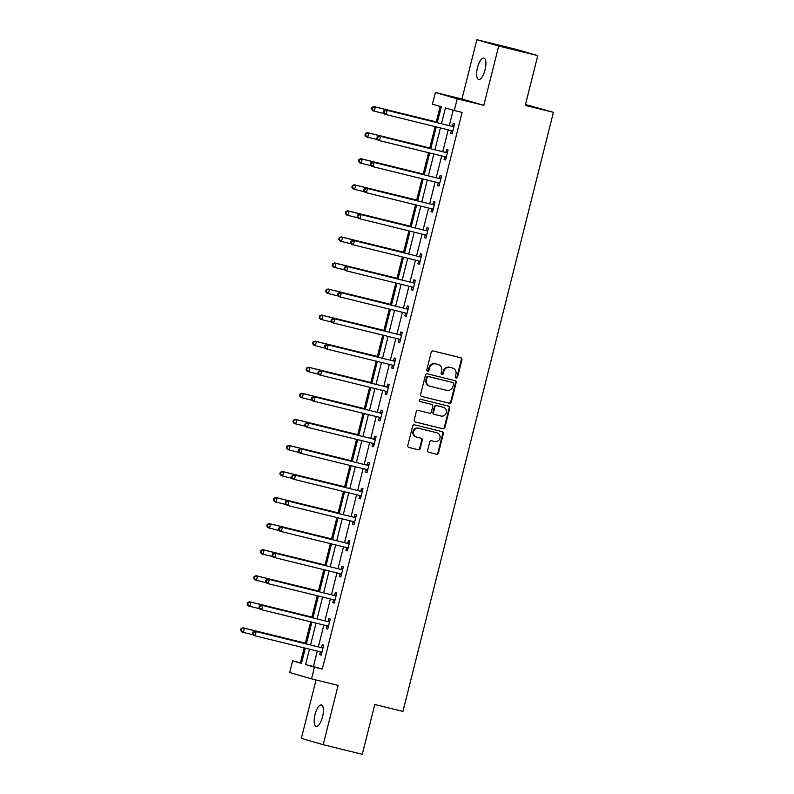 <?xml version="1.0" encoding="UTF-8"?>
<svg xmlns="http://www.w3.org/2000/svg" width="794" height="794" viewBox="0 0 794 794"><rect width="100%" height="100%" fill="white"/><g stroke="black" fill="none" stroke-linecap="round" stroke-linejoin="round"><path stroke-width="1.19" d="M456.163 378.093A1.181 1.102 106.2 0 0 457.523 377.21L461.9 359.781A1.687 1.578 106.2 0 0 460.778 357.766L433.157 350.978A1.687 1.578 106.2 0 0 431.211 352.248L426.835 369.667A1.181 1.102 106.2 0 0 427.629 371.076A1.181 1.102 106.2 0 0 428.988 370.193L429.554 367.94A5.409 5.052 106.2 0 1 435.777 363.9L438.08 364.466A5.409 5.052 106.2 0 1 441.672 370.917L441.107 373.17A1.181 1.102 106.2 0 0 441.891 374.589A1.181 1.102 106.2 0 0 443.251 373.706L443.826 371.443A5.409 5.052 106.2 0 1 450.049 367.404L452.352 367.969A5.409 5.052 106.2 0 1 455.945 374.421L455.379 376.674A1.181 1.102 106.2 0 0 456.163 378.093M455.835 377.954A1.181 1.102 106.2 0 0 456.937 377.031L461.314 359.613A1.687 1.578 106.2 0 0 460.451 357.687M427.301 370.937A1.181 1.102 106.2 0 0 428.393 370.024L428.959 367.771L429.554 367.94M441.573 374.44A1.181 1.102 106.2 0 0 442.665 373.527L443.231 371.274L443.826 371.443M322.562 716.734A11.027 3.93 -76.2 0 0 321.421 704.933A11.027 3.93 -76.2 0 0 315.01 714.55A11.027 3.93 -76.2 0 0 316.161 726.351A11.027 3.93 -76.2 0 0 322.562 716.734M485.055 69.852A11.027 3.93 -76.2 0 0 483.903 58.051A11.027 3.93 -76.2 0 0 477.492 67.669A11.027 3.93 -76.2 0 0 478.643 79.469A11.027 3.93 -76.2 0 0 485.055 69.852M427.668 450.357A1.687 1.578 106.2 0 0 428.79 452.372L436.541 454.277A1.687 1.578 106.2 0 0 438.487 453.007L443.34 433.663A1.687 1.578 106.2 0 0 442.218 431.638L414.607 424.859A1.687 1.578 106.2 0 0 412.662 426.12L407.798 445.474A1.687 1.578 106.2 0 0 408.92 447.488L418.279 449.791A1.687 1.578 106.2 0 0 420.224 448.521L422.309 440.243A1.687 1.578 106.2 0 0 421.187 438.228L416.542 437.087A4.526 4.228 106.2 0 1 413.565 431.608A4.526 4.228 106.2 0 1 418.746 428.313L436.928 432.78A4.526 4.228 106.2 0 1 439.906 438.258A4.526 4.228 106.2 0 1 434.725 441.553L431.698 440.809A1.687 1.578 106.2 0 0 429.743 442.069L427.668 450.357M317.302 651.09L313.432 666.523L322.285 669.094L314.464 667.168L311.526 678.87L289.691 672.538L292.629 660.846L301.482 663.407L305.313 648.152M537.776 55.63L498.701 46.022L476.857 39.7L515.931 49.297L537.776 55.63L525.271 105.413L553.408 112.321L402.925 711.424L374.788 704.516L362.282 754.3L323.208 744.703L338.105 685.391L311.526 678.87M476.857 39.7L461.959 99.012L483.804 105.334L498.701 46.022M483.804 105.334L457.225 98.813L454.287 110.505L445.434 107.934L441.484 123.685M322.285 669.094L462.108 112.42L454.287 110.505M449.344 403.273A1.687 1.578 106.2 0 0 451.29 402.012L456.153 382.658A1.687 1.578 106.2 0 0 455.031 380.644L427.42 373.855A1.687 1.578 106.2 0 0 425.465 375.125L420.612 394.469A1.687 1.578 106.2 0 0 421.733 396.484L448.759 403.104A1.687 1.578 106.2 0 0 450.704 401.833L455.567 382.49A1.687 1.578 106.2 0 0 454.704 380.564M449.751 408.156L444.888 427.509A1.687 1.578 106.2 0 1 442.943 428.77L415.322 421.991A1.687 1.578 106.2 0 1 414.2 419.976L416.284 411.689A1.687 1.578 106.2 0 1 418.23 410.429L429.425 413.178A1.687 1.578 106.2 0 0 431.38 411.917L432.76 406.419A1.687 1.578 106.2 0 0 431.638 404.404L419.976 401.546A1.181 1.102 106.2 0 1 419.192 400.107A1.181 1.102 106.2 0 1 420.552 399.243L448.63 406.141A1.687 1.578 106.2 0 1 449.751 408.156L449.156 407.987L444.303 427.341L444.888 427.509M316.032 679.972L301.363 738.37L323.208 744.703M553.408 112.321L525.499 104.51M453.176 110.177L449.295 125.611M448.233 129.849L442.754 151.674M441.682 155.912L436.204 177.737M435.142 181.975L429.653 203.79M428.591 208.028L423.113 229.853M422.051 234.091L416.562 255.916M415.5 260.154L410.022 281.979M408.95 286.217L403.471 308.042M402.409 312.28L396.921 334.105M395.859 338.343L390.38 360.168M389.318 364.406L383.83 386.231M382.768 390.469L377.289 412.294M376.217 416.532L370.738 438.357M369.676 442.595L364.188 464.421M363.126 468.659L357.647 490.484M356.585 494.722L351.097 516.547M350.035 520.785L344.556 542.61M343.484 546.848L338.006 568.673M336.944 572.911L331.465 594.736M330.393 598.974L324.915 620.799M323.853 625.037L318.364 646.852M451.32 130.772L450.645 133.481L452.123 133.908L454.634 123.884L453.166 123.457L452.481 126.157M444.779 156.835L444.094 159.534L445.573 159.971L448.094 149.947L446.615 149.52L445.94 152.22M438.228 182.898L437.554 185.597L439.022 186.034L441.543 176.01L440.065 175.573L439.39 178.283M431.688 208.961L431.003 211.661L432.482 212.087L435.003 202.063L433.524 201.636L432.839 204.346M425.137 235.024L424.462 237.724L425.931 238.15L428.452 228.126L426.974 227.699L426.299 230.409M418.587 261.087L417.912 263.787L419.391 264.213L421.902 254.189L420.433 253.762L419.748 256.472M412.046 287.15L411.361 289.85L412.84 290.276L415.361 280.252L413.882 279.825L413.208 282.535M405.496 313.213L404.821 315.913L406.29 316.34L408.811 306.315L407.332 305.889L406.657 308.598M398.955 339.276L398.27 341.976L399.749 342.403L402.27 332.378L400.791 331.952L400.107 334.661M392.405 365.339L391.73 368.039L393.199 368.466L395.72 358.441L394.241 358.015L393.566 360.724M385.854 391.392L385.179 394.102L386.658 394.529L389.169 384.504L387.7 384.078L387.015 386.777M379.314 417.455L378.629 420.165L380.108 420.592L382.629 410.567L381.15 410.141L380.475 412.84M372.763 443.518L372.088 446.228L373.567 446.655L376.078 436.631L374.609 436.204L373.924 438.903M366.223 469.582L365.538 472.291L367.017 472.718L369.538 462.694L368.059 462.267L367.384 464.966M359.672 495.645L358.997 498.354L360.466 498.781L362.987 488.757L361.508 488.33L360.833 491.029M353.132 521.708L352.447 524.417L353.926 524.844L356.437 514.82L354.968 514.393L354.283 517.092M346.581 547.771L345.896 550.48L347.375 550.907L349.896 540.883L348.417 540.456L347.742 543.156M340.031 573.834L339.356 576.543L340.834 576.97L343.345 566.946L341.877 566.519L341.192 569.219M333.49 599.897L332.805 602.596L334.284 603.033L336.805 593.009L335.326 592.582L334.651 595.282M326.939 625.96L326.265 628.659L327.733 629.086L330.254 619.072L328.776 618.635L328.101 621.345M320.399 652.023L319.714 654.722L321.193 655.149L323.714 645.125L322.235 644.698L321.55 647.408M440.184 106.416L436.293 121.899M435.112 126.623L429.752 147.952M428.562 152.686L423.202 174.015M422.021 178.749L416.661 200.078M415.47 204.812L410.111 226.141M408.92 230.875L403.56 252.204M402.379 256.938L397.02 278.267M395.829 283.001L390.469 304.33M389.288 309.055L383.929 330.393M382.738 335.118L377.378 356.456M376.187 361.181L370.838 382.519M369.647 387.244L364.287 408.582M363.096 413.307L357.737 434.646M356.556 439.37L351.196 460.709M350.005 465.433L344.646 486.772M343.465 491.496L338.105 512.835M336.914 517.559L331.555 538.898M330.364 543.622L325.004 564.961M323.823 569.685L318.463 591.014M317.272 595.748L311.913 617.077M310.732 621.811L305.372 643.14M304.181 647.874L300.44 662.762L301.561 663.089M300.44 662.762L292.629 660.846M437.305 122.663L441.305 106.743L432.452 104.173L435.39 92.481L457.225 98.813M461.959 99.012L435.39 92.481M309.491 649.174L305.611 664.608L314.464 667.168M440.412 127.923L434.933 149.748M433.871 153.986L428.393 175.811M427.321 180.049L421.842 201.875M420.78 206.112L415.292 227.938M414.23 232.176L408.751 254.001M407.679 258.239L402.201 280.064M401.139 284.302L395.66 306.127M394.588 310.365L389.11 332.19M388.048 336.428L382.559 358.253M381.497 362.491L376.019 384.316M374.957 388.554L369.468 410.379M368.406 414.617L362.927 436.442M361.856 440.68L356.377 462.495M355.315 466.733L349.826 488.558M348.764 492.796L343.286 514.621M342.224 518.859L336.735 540.684M335.673 544.922L330.195 566.747M329.123 570.985L323.644 592.81M322.582 597.048L317.094 618.873M316.032 623.111L310.553 644.936M306.375 643.914L311.863 622.089M312.925 617.851L318.404 596.026M319.466 591.788L324.954 569.963M326.016 565.725L331.495 543.9M332.567 539.662L338.046 517.837M339.107 513.599L344.586 491.774M345.658 487.536L351.137 465.711M352.199 461.473L357.687 439.648M358.749 435.41L364.228 413.585M365.3 409.347L370.778 387.522M371.84 383.284L377.319 361.459M378.391 357.221L383.869 335.396M384.931 331.158L390.42 309.332M391.482 305.094L396.96 283.279M398.022 279.041L403.511 257.216M404.573 252.978L410.051 231.153M411.123 226.915L416.602 205.09M417.664 200.852L423.152 179.027M424.214 174.789L429.693 152.964M430.755 148.726L436.243 126.901M313.432 666.523L305.611 664.608M450.645 133.481L452.133 133.839M444.094 159.534L445.593 159.902M437.554 185.597L439.042 185.965M431.003 211.661L432.492 212.028M424.462 237.724L425.951 238.091M417.912 263.787L419.401 264.154M411.361 289.85L412.86 290.217M404.821 315.913L406.31 316.28M398.27 341.976L399.759 342.343M391.73 368.039L393.219 368.406M385.179 394.102L386.668 394.469M378.629 420.165L380.127 420.532M372.088 446.228L373.577 446.595M365.538 472.291L367.036 472.658M358.997 498.354L360.486 498.721M352.447 524.417L353.935 524.784M345.896 550.48L347.395 550.847M339.356 576.543L340.844 576.901M332.805 602.596L334.304 602.964M326.265 628.659L327.753 629.027M319.714 654.722L321.203 655.09M452.133 367.91A5.409 5.052 106.2 0 0 451.756 367.801L452.352 367.969M443.231 371.274A5.409 5.052 106.2 0 1 449.464 367.235L451.756 367.801M437.861 364.406A5.409 5.052 106.2 0 0 437.494 364.297L438.08 364.466M428.959 367.771A5.409 5.052 106.2 0 1 435.191 363.731L437.494 364.297M421.475 396.395L448.759 403.104M453.553 383.939A1.181 1.102 106.2 0 0 452.769 382.519L428.522 376.564A1.181 1.102 106.2 0 0 427.162 377.458L426.567 379.83A5.409 5.052 106.2 0 0 430.159 386.281L446.724 390.35A5.409 5.052 106.2 0 0 452.957 386.311L453.553 383.939M452.262 382.38A1.181 1.102 106.2 0 0 452.173 382.351L452.769 382.519M429.564 386.112A5.409 5.052 106.2 0 1 425.981 379.661L426.577 377.279A1.181 1.102 106.2 0 1 427.936 376.396L452.173 382.351M415.064 421.902L442.357 428.601A1.687 1.578 106.2 0 0 444.303 427.341M431.162 404.265A1.687 1.578 106.2 0 0 431.043 404.235L419.758 401.466M441.047 416.036A4.526 4.228 106.2 0 0 446.238 412.741A4.526 4.228 106.2 0 0 443.26 407.262L436.849 405.684A1.687 1.578 106.2 0 0 434.904 406.945L433.524 412.443A1.687 1.578 106.2 0 0 434.646 414.458L441.047 416.036M442.973 407.183A4.526 4.228 106.2 0 0 442.665 407.094L443.26 407.262M434.526 414.428L434.06 414.289A1.687 1.578 106.2 0 1 432.938 412.275L434.318 406.776A1.687 1.578 106.2 0 1 436.263 405.516L442.665 407.094M449.156 407.987A1.687 1.578 106.2 0 0 448.292 406.062M436.65 432.7A4.526 4.228 106.2 0 0 436.333 432.611L436.928 432.78M415.957 436.918A4.526 4.228 106.2 0 1 412.969 431.44A4.526 4.228 106.2 0 1 418.16 428.145L436.333 432.611M408.662 447.399L417.694 449.612A1.687 1.578 106.2 0 0 419.639 448.352L421.713 440.075A1.687 1.578 106.2 0 0 420.85 438.149M428.532 452.282L435.946 454.099A1.687 1.578 106.2 0 0 437.891 452.838L442.754 433.484A1.687 1.578 106.2 0 0 441.891 431.559M437.425 122.177L373.845 106.555L375.324 106.982L374.272 111.16L384.157 113.592M437.415 122.236L375.324 106.982L371.939 107.438L371.523 109.106L372.118 109.274L372.535 107.607M372.118 109.274L374.272 111.16L372.793 110.733L371.523 109.106M371.939 107.438L373.845 106.555M453.086 126.603L385.656 109.979L453.086 126.603A1.727 1.608 106.2 0 0 453.702 126.623L453.96 126.583M384.336 111.031L387.125 110.406L386.083 114.574L384.604 114.147L383.333 112.53L383.919 112.698L384.336 111.031L383.75 110.852L383.333 112.53M452.798 131.199L452.59 131.05A1.727 1.608 106.2 0 0 452.044 130.782L386.083 114.574L383.919 112.698M451.617 126.177A1.727 1.608 106.2 0 0 452.233 126.196L454.138 125.879M452.649 131.784L451.121 130.613A1.727 1.608 106.2 0 0 450.972 130.514M385.656 109.979L383.75 110.852M430.884 148.23L367.304 132.618L368.773 133.045L367.731 137.223L377.616 139.645M430.864 148.299L368.773 133.045L365.399 133.501L364.972 135.169L365.568 135.337L365.984 133.67M365.568 135.337L367.731 137.223L366.252 136.796L364.972 135.169M365.399 133.501L367.304 132.618M424.333 174.293L360.754 158.681L362.233 159.108L361.181 163.286L371.066 165.708M424.324 174.362L362.233 159.108L358.848 159.564L358.431 161.232L359.017 161.4L359.444 159.733M359.017 161.4L361.181 163.286L359.702 162.859L358.431 161.232M358.848 159.564L360.754 158.681M446.546 152.666L379.105 136.032L446.546 152.666A1.727 1.608 106.2 0 0 447.161 152.686L447.409 152.647M377.795 137.094L380.584 136.469L379.532 140.637L378.053 140.21L376.783 138.593L377.368 138.761L377.795 137.094L377.2 136.915L376.783 138.593M446.248 157.262L446.049 157.103A1.727 1.608 106.2 0 0 445.494 156.845L379.532 140.637L377.368 138.761M445.067 152.24A1.727 1.608 106.2 0 0 445.682 152.259L447.588 151.942M446.109 157.847L444.571 156.676A1.727 1.608 106.2 0 0 444.422 156.577M379.105 136.032L377.2 136.915M439.995 178.729L372.555 162.095L439.995 178.729A1.727 1.608 106.2 0 0 440.61 178.749L440.868 178.71M371.245 163.157L374.034 162.522L372.982 166.7L371.513 166.274L370.232 164.656L370.828 164.824L371.245 163.157L370.659 162.978L370.232 164.656M439.707 183.325L439.499 183.166A1.727 1.608 106.2 0 0 438.953 182.908L372.982 166.7L370.828 164.824M438.526 178.303A1.727 1.608 106.2 0 0 439.132 178.322L441.037 178.005M439.558 183.9L438.03 182.739A1.727 1.608 106.2 0 0 437.881 182.64M372.555 162.095L370.659 162.978M417.793 200.356L354.203 184.744L355.682 185.171L354.63 189.349L364.525 191.771M417.773 200.425L355.682 185.171L352.308 185.627L351.881 187.295L352.476 187.463L352.893 185.796M352.476 187.463L354.63 189.349L353.161 188.922L351.881 187.295M352.308 185.627L354.203 184.744M411.242 226.419L347.663 210.807L349.132 211.234L348.09 215.412L357.975 217.834M411.232 226.479L349.132 211.234L345.757 211.69L345.34 213.358L345.926 213.526L346.343 211.859M345.926 213.526L348.09 215.412L346.611 214.985L345.34 213.358M345.757 211.69L347.663 210.807M404.692 252.482L341.112 236.87L342.591 237.297L341.539 241.475L351.424 243.897M404.682 252.542L342.591 237.297L339.207 237.753L338.79 239.421L339.385 239.59L339.802 237.922M339.385 239.59L341.539 241.475L340.06 241.039L338.79 239.421M339.207 237.753L341.112 236.87M433.455 204.792L366.014 188.158L433.455 204.792A1.727 1.608 106.2 0 0 434.07 204.812L434.318 204.773M364.704 189.21L367.493 188.585L366.441 192.763L364.962 192.337L363.692 190.719L364.277 190.888L364.704 189.21L364.109 189.041L363.692 190.719M433.157 209.388L432.958 209.229A1.727 1.608 106.2 0 0 432.402 208.971L366.441 192.763L364.277 190.888M431.976 204.366A1.727 1.608 106.2 0 0 432.591 204.386L434.497 204.068M433.018 209.963L431.479 208.802A1.727 1.608 106.2 0 0 431.331 208.703M366.014 188.158L364.109 189.041M426.904 230.856L359.464 214.221L426.904 230.856A1.727 1.608 106.2 0 0 427.519 230.875L427.777 230.836M358.154 215.273L360.942 214.648L359.89 218.826L358.422 218.4L357.141 216.772L357.737 216.951L358.154 215.273L357.558 215.105L357.141 216.772M426.616 235.451L426.408 235.292A1.727 1.608 106.2 0 0 425.852 235.034L359.89 218.826L357.737 216.951M425.425 230.429A1.727 1.608 106.2 0 0 426.041 230.449L427.946 230.131M426.467 236.026L424.929 234.865A1.727 1.608 106.2 0 0 424.78 234.766M359.464 214.221L357.558 215.105M420.354 256.919L352.923 240.284L420.354 256.919A1.727 1.608 106.2 0 0 420.969 256.938L421.227 256.899M351.603 241.336L354.392 240.711L353.35 244.889L351.871 244.463L350.601 242.835L351.186 243.014L351.603 241.336L351.017 241.168L350.601 242.835M420.066 261.514L419.867 261.355A1.727 1.608 106.2 0 0 419.311 261.097L353.35 244.889L351.186 243.014M418.885 256.492A1.727 1.608 106.2 0 0 419.5 256.512L421.406 256.194M419.917 262.089L418.388 260.928A1.727 1.608 106.2 0 0 418.24 260.829M352.923 240.284L351.017 241.168M398.151 278.545L334.572 262.933L336.041 263.36L334.999 267.528L344.884 269.96M398.131 278.605L336.041 263.36L332.666 263.807L332.239 265.484L332.835 265.653L333.252 263.985M332.835 265.653L334.999 267.528L333.52 267.102L332.239 265.484M332.666 263.807L334.572 262.933M413.813 282.982L346.373 266.347L413.813 282.982A1.727 1.608 106.2 0 0 414.428 283.001L414.676 282.962M345.062 267.399L347.851 266.774L346.799 270.952L345.321 270.526L344.05 268.898L344.636 269.077L345.062 267.399L344.467 267.231L344.05 268.898M413.525 287.577L413.317 287.418A1.727 1.608 106.2 0 0 412.761 287.16L346.799 270.952L344.636 269.077M412.334 282.555A1.727 1.608 106.2 0 0 412.949 282.575L414.855 282.257M413.376 288.153L411.838 286.991A1.727 1.608 106.2 0 0 411.689 286.892M346.373 266.347L344.467 267.231M391.601 304.608L328.021 288.996L329.5 289.423L328.448 293.591L338.333 296.023M391.591 304.668L329.5 289.423L326.116 289.87L325.699 291.547L326.284 291.716L326.711 290.048M326.284 291.716L328.448 293.591L326.969 293.165L325.699 291.547M326.116 289.87L328.021 288.996M407.262 309.045L339.832 292.41L407.262 309.045A1.727 1.608 106.2 0 0 407.878 309.065L408.136 309.025M338.512 293.462L341.301 292.837L340.259 297.016L338.78 296.589L337.5 294.961L338.095 295.14L338.512 293.462L337.926 293.294L337.5 294.961M406.975 313.64L406.766 313.481A1.727 1.608 106.2 0 0 406.22 313.223L340.259 297.016L338.095 295.14M405.794 308.618A1.727 1.608 106.2 0 0 406.399 308.638L408.315 308.32M406.826 314.216L405.297 313.054A1.727 1.608 106.2 0 0 405.148 312.955M339.832 292.41L337.926 293.294M385.06 330.671L321.471 315.049L322.95 315.486L321.898 319.654L331.793 322.086M385.04 330.731L322.95 315.486L319.575 315.933L319.148 317.61L319.744 317.779L320.161 316.111M319.744 317.779L321.898 319.654L320.429 319.228L319.148 317.61M319.575 315.933L321.471 315.049M400.722 335.108L333.282 318.473L400.722 335.108A1.727 1.608 106.2 0 0 401.337 335.128L401.585 335.088M331.971 319.525L334.76 318.9L333.708 323.079L332.229 322.652L330.959 321.024L331.545 321.193L331.971 319.525L331.376 319.357L330.959 321.024M400.424 339.703L400.226 339.544A1.727 1.608 106.2 0 0 399.67 339.276L333.708 323.079L331.545 321.193M399.243 334.681A1.727 1.608 106.2 0 0 399.858 334.701L401.764 334.383M400.285 340.279L398.747 339.117A1.727 1.608 106.2 0 0 398.598 339.018M333.282 318.473L331.376 319.357M378.51 356.734L314.93 341.112L316.409 341.539L315.357 345.718L325.242 348.149M378.5 356.794L316.409 341.539L313.025 341.996L312.608 343.673L313.193 343.842L313.61 342.174M313.193 343.842L315.357 345.718L313.878 345.291L312.608 343.673M313.025 341.996L314.93 341.112M394.171 361.171L326.731 344.536L394.171 361.171A1.727 1.608 106.2 0 0 394.787 361.191L395.045 361.151M325.421 345.589L328.21 344.963L327.158 349.142L325.689 348.715L324.409 347.087L325.004 347.256L325.421 345.589L324.835 345.42L324.409 347.087M393.884 365.766L393.675 365.607A1.727 1.608 106.2 0 0 393.119 365.339L327.158 349.142L325.004 347.256M392.693 360.744A1.727 1.608 106.2 0 0 393.308 360.764L395.214 360.446M393.735 366.342L392.196 365.18A1.727 1.608 106.2 0 0 392.047 365.081M326.731 344.536L324.835 345.42M371.969 382.797L308.38 367.175L309.858 367.602L308.806 371.781L318.692 374.212M371.949 382.857L309.858 367.602L306.474 368.059L306.057 369.736L306.653 369.905L307.07 368.227M306.653 369.905L308.806 371.781L307.338 371.354L306.057 369.736M306.474 368.059L308.38 367.175M387.631 387.234L320.19 370.599L387.631 387.234A1.727 1.608 106.2 0 0 388.236 387.254L388.494 387.214M318.87 371.652L321.659 371.026L320.617 375.205L319.138 374.778L317.868 373.15L318.454 373.319L318.87 371.652L318.285 371.483L317.868 373.15M387.333 391.829L387.135 391.67A1.727 1.608 106.2 0 0 386.579 391.402L320.617 375.205L318.454 373.319M386.152 386.797A1.727 1.608 106.2 0 0 386.767 386.827L388.673 386.509M387.184 392.405L385.656 391.243A1.727 1.608 106.2 0 0 385.507 391.144M320.19 370.599L318.285 371.483M365.419 408.86L301.839 393.238L303.308 393.665L302.266 397.844L312.151 400.275M365.399 408.92L303.308 393.665L299.933 394.122L299.517 395.799L300.102 395.968L300.519 394.29M300.102 395.968L302.266 397.844L300.787 397.417L299.517 395.799M299.933 394.122L301.839 393.238M381.08 413.287L313.64 396.663L381.08 413.287A1.727 1.608 106.2 0 0 381.696 413.317L381.944 413.267M312.33 397.715L315.119 397.089L314.067 401.268L312.588 400.841L311.317 399.213L311.913 399.382L312.33 397.715L311.734 397.546L311.317 399.213M380.792 417.892L380.584 417.733A1.727 1.608 106.2 0 0 380.028 417.465L314.067 401.268L311.913 399.382M379.601 412.86A1.727 1.608 106.2 0 0 380.217 412.89L382.122 412.572M380.644 418.468L379.105 417.307A1.727 1.608 106.2 0 0 378.956 417.207M313.64 396.663L311.734 397.546M358.868 434.923L295.289 419.301L296.767 419.728L295.715 423.907L305.601 426.338M358.858 434.983L296.767 419.728L293.383 420.185L292.966 421.852L293.552 422.031L293.978 420.354M293.552 422.031L295.715 423.907L294.237 423.48L292.966 421.852M293.383 420.185L295.289 419.301M374.53 439.35L307.099 422.726L374.53 439.35A1.727 1.608 106.2 0 0 375.145 439.38L375.403 439.33M305.779 423.778L308.568 423.152L307.526 427.331L306.047 426.904L304.767 425.276L305.362 425.445L305.779 423.778L305.194 423.609L304.767 425.276M374.242 443.945L374.034 443.796A1.727 1.608 106.2 0 0 373.488 443.528L307.526 427.331L305.362 425.445M373.061 438.923A1.727 1.608 106.2 0 0 373.676 438.953L375.582 438.635M374.093 444.531L372.565 443.37A1.727 1.608 106.2 0 0 372.416 443.27M307.099 422.726L305.194 423.609M352.328 460.986L288.738 445.365L290.217 445.791L289.165 449.97L299.06 452.401M352.308 461.046L290.217 445.791L286.842 446.248L286.416 447.915L287.011 448.094L287.428 446.417M287.011 448.094L289.165 449.97L287.696 449.543L286.416 447.915M286.842 446.248L288.738 445.365M367.989 465.413L300.549 448.789L367.989 465.413A1.727 1.608 106.2 0 0 368.605 465.443L368.853 465.393M299.239 449.841L302.028 449.215L300.976 453.394L299.497 452.967L298.226 451.339L298.812 451.508L299.239 449.841L298.643 449.672L298.226 451.339M367.691 470.008L367.493 469.859A1.727 1.608 106.2 0 0 366.937 469.591L300.976 453.394L298.812 451.508M366.51 464.986A1.727 1.608 106.2 0 0 367.126 465.016L369.031 464.698M367.553 470.594L366.014 469.433A1.727 1.608 106.2 0 0 365.865 469.333M300.549 448.789L298.643 449.672M345.777 487.05L282.198 471.428L283.676 471.854L282.624 476.033L292.51 478.464M345.767 487.109L283.676 471.854L280.292 472.311L279.875 473.978L280.461 474.157L280.887 472.48M280.461 474.157L282.624 476.033L281.145 475.606L279.875 473.978M280.292 472.311L282.198 471.428M361.439 491.476L293.998 474.852L361.439 491.476A1.727 1.608 106.2 0 0 362.054 491.506L362.312 491.456M292.688 475.904L295.477 475.278L294.425 479.457L292.956 479.03L291.676 477.402L292.271 477.571L292.688 475.904L292.103 475.735L291.676 477.402M361.151 496.071L360.942 495.922A1.727 1.608 106.2 0 0 360.387 495.654L294.425 479.457L292.271 477.571M359.96 491.049A1.727 1.608 106.2 0 0 360.575 491.069L362.481 490.761M361.002 496.657L359.474 495.496A1.727 1.608 106.2 0 0 359.315 495.396M293.998 474.852L292.103 475.735M339.237 513.113L275.647 497.491L277.126 497.917L276.074 502.096L285.969 504.527M339.217 513.172L277.126 497.917L273.741 498.374L273.325 500.041L273.92 500.21L274.337 498.543M273.92 500.21L276.074 502.096L274.605 501.669L273.325 500.041M273.741 498.374L275.647 497.491M354.898 517.539L287.458 500.915L354.898 517.539A1.727 1.608 106.2 0 0 355.504 517.559L355.762 517.519M286.138 501.967L288.927 501.342L287.885 505.52L286.406 505.083L285.135 503.465L285.721 503.634L286.138 501.967L285.552 501.798L285.135 503.465M354.6 522.134L354.402 521.986A1.727 1.608 106.2 0 0 353.846 521.718L287.885 505.52L285.721 503.634M353.419 517.112A1.727 1.608 106.2 0 0 354.035 517.132L355.94 516.815M354.461 522.72L352.923 521.559A1.727 1.608 106.2 0 0 352.774 521.46M287.458 500.915L285.552 501.798M332.686 539.176L269.106 523.554L270.575 523.98L269.533 528.159L279.419 530.591M332.666 539.235L270.575 523.98L267.201 524.437L266.784 526.104L267.37 526.273L267.786 524.606M267.37 526.273L269.533 528.159L268.054 527.732L266.784 526.104M267.201 524.437L269.106 523.554M348.348 543.602L280.907 526.978L348.348 543.602A1.727 1.608 106.2 0 0 348.963 543.622L349.211 543.582M279.597 528.03L282.386 527.405L281.334 531.573L279.865 531.146L278.585 529.529L279.18 529.697L279.597 528.03L279.002 527.851L278.585 529.529M348.06 548.197L347.851 548.049A1.727 1.608 106.2 0 0 347.296 547.781L281.334 531.573L279.18 529.697M346.869 543.175A1.727 1.608 106.2 0 0 347.484 543.195L349.39 542.878M347.911 548.783L346.373 547.622A1.727 1.608 106.2 0 0 346.224 547.513M280.907 526.978L279.002 527.851M326.136 565.239L262.556 549.617L264.035 550.044L262.983 554.222L272.868 556.654M326.126 565.298L264.035 550.044L260.65 550.5L260.233 552.167L260.819 552.336L261.246 550.669M260.819 552.336L262.983 554.222L261.504 553.795L260.233 552.167M260.65 550.5L262.556 549.617M341.797 569.665L274.367 553.041L341.797 569.665A1.727 1.608 106.2 0 0 342.413 569.685L342.671 569.645M273.047 554.093L275.836 553.468L274.793 557.636L273.315 557.209L272.034 555.592L272.63 555.76L273.047 554.093L272.461 553.914L272.034 555.592M341.509 574.261L341.301 574.112A1.727 1.608 106.2 0 0 340.755 573.844L274.793 557.636L272.63 555.76M340.328 569.238A1.727 1.608 106.2 0 0 340.944 569.258L342.849 568.941M341.36 574.846L339.832 573.675A1.727 1.608 106.2 0 0 339.683 573.576M274.367 553.041L272.461 553.914M319.595 591.292L256.015 575.68L257.484 576.107L256.442 580.285L266.327 582.707M319.575 591.361L257.484 576.107L254.11 576.563L253.683 578.231L254.279 578.399L254.695 576.732M254.279 578.399L256.442 580.285L254.963 579.858L253.683 578.231M254.11 576.563L256.015 575.68M335.257 595.728L267.816 579.094L335.257 595.728A1.727 1.608 106.2 0 0 335.872 595.748L336.12 595.708M266.506 580.156L269.295 579.531L268.243 583.699L266.764 583.272L265.494 581.655L266.079 581.823L266.506 580.156L265.911 579.977L265.494 581.655M334.959 600.324L334.76 600.165A1.727 1.608 106.2 0 0 334.205 599.907L268.243 583.699L266.079 581.823M333.778 595.302A1.727 1.608 106.2 0 0 334.393 595.321L336.299 595.004M334.82 600.909L333.282 599.738A1.727 1.608 106.2 0 0 333.133 599.639M267.816 579.094L265.911 579.977M313.044 617.355L249.465 601.743L250.944 602.17L249.892 606.348L259.777 608.77M313.034 617.424L250.944 602.17L247.559 602.626L247.142 604.294L247.728 604.462L248.155 602.795M247.728 604.462L249.892 606.348L248.413 605.921L247.142 604.294M247.559 602.626L249.465 601.743M328.706 621.791L261.266 605.157L328.706 621.791A1.727 1.608 106.2 0 0 329.321 621.811L329.579 621.771M259.956 606.219L262.745 605.584L261.692 609.762L260.224 609.335L258.943 607.718L259.539 607.886L259.956 606.219L259.37 606.04L258.943 607.718M328.418 626.387L328.21 626.228A1.727 1.608 106.2 0 0 327.664 625.97L261.692 609.762L259.539 607.886M327.237 621.365A1.727 1.608 106.2 0 0 327.843 621.384L329.748 621.067M328.269 626.962L326.741 625.801A1.727 1.608 106.2 0 0 326.592 625.702M261.266 605.157L259.37 606.04M306.504 643.418L242.914 627.806L244.393 628.233L243.341 632.411L253.236 634.833M306.484 643.487L244.393 628.233L241.009 628.689L240.592 630.357L241.187 630.525L241.604 628.858M241.187 630.525L243.341 632.411L241.872 631.984L240.592 630.357M241.009 628.689L242.914 627.806M322.166 647.854L254.725 631.22L322.166 647.854A1.727 1.608 106.2 0 0 322.771 647.874L323.029 647.835M253.405 632.272L256.204 631.647L255.152 635.825L253.673 635.399L252.403 633.781L252.988 633.949L253.405 632.272L252.82 632.103L252.403 633.781M321.868 652.45L321.669 652.291A1.727 1.608 106.2 0 0 321.113 652.033L255.152 635.825L252.988 633.949M320.687 647.428A1.727 1.608 106.2 0 0 321.302 647.447L323.208 647.13M321.729 653.025L320.19 651.864A1.727 1.608 106.2 0 0 320.042 651.765M254.725 631.22L252.82 632.103M456.937 377.031L457.523 377.21M428.393 370.024L428.988 370.193M442.665 373.527L443.251 373.706M449.464 367.235L450.049 367.404M435.191 363.731L435.777 363.9M461.314 359.613L461.9 359.781M455.567 382.49L456.153 382.658M450.704 401.833L451.29 402.012M427.936 376.396L428.522 376.564M426.577 377.279L427.162 377.458M425.981 379.661L426.567 379.83M442.357 428.601L442.943 428.77M431.043 404.235L431.638 404.404M436.263 405.516L436.849 405.684M434.318 406.776L434.904 406.945M432.938 412.275L433.524 412.443M418.16 428.145L418.746 428.313M421.713 440.075L422.309 440.243M419.639 448.352L420.224 448.521M417.694 449.612L418.279 449.791M442.754 433.484L443.34 433.663M437.891 452.838L438.487 453.007M435.946 454.099L436.541 454.277M452.59 131.05L451.121 130.613M453.702 126.623L452.233 126.196M446.049 157.103L444.571 156.676M447.161 152.686L445.682 152.259M439.499 183.166L438.03 182.739M440.61 178.749L439.132 178.322M432.958 209.229L431.479 208.802M434.07 204.812L432.591 204.386M426.408 235.292L424.929 234.865M427.519 230.875L426.041 230.449M419.867 261.355L418.388 260.928M420.969 256.938L419.5 256.512M413.317 287.418L411.838 286.991M414.428 283.001L412.949 282.575M406.766 313.481L405.297 313.054M407.878 309.065L406.399 308.638M400.226 339.544L398.747 339.117M401.337 335.128L399.858 334.701M393.675 365.607L392.196 365.18M394.787 361.191L393.308 360.764M387.135 391.67L385.656 391.243M388.236 387.254L386.767 386.827M380.584 417.733L379.105 417.307M381.696 413.317L380.217 412.89M374.034 443.796L372.565 443.37M375.145 439.38L373.676 438.953M367.493 469.859L366.014 469.433M368.605 465.443L367.126 465.016M360.942 495.922L359.474 495.496M362.054 491.506L360.575 491.069M354.402 521.986L352.923 521.559M355.504 517.559L354.035 517.132M347.851 548.049L346.373 547.622M348.963 543.622L347.484 543.195M341.301 574.112L339.832 573.675M342.413 569.685L340.944 569.258M334.76 600.165L333.282 599.738M335.872 595.748L334.393 595.321M328.21 626.228L326.741 625.801M329.321 621.811L327.843 621.384M321.669 652.291L320.19 651.864M322.771 647.874L321.302 647.447M451.945 367.85L452.54 368.019M437.683 364.347L438.268 364.515M452.223 382.361L452.808 382.529M429.385 386.063L429.971 386.231M431.102 404.245L431.688 404.424M442.824 407.133L443.409 407.302M434 414.269L434.586 414.448M436.492 432.651L437.087 432.819M415.798 436.869L416.384 437.047"/></g></svg>
